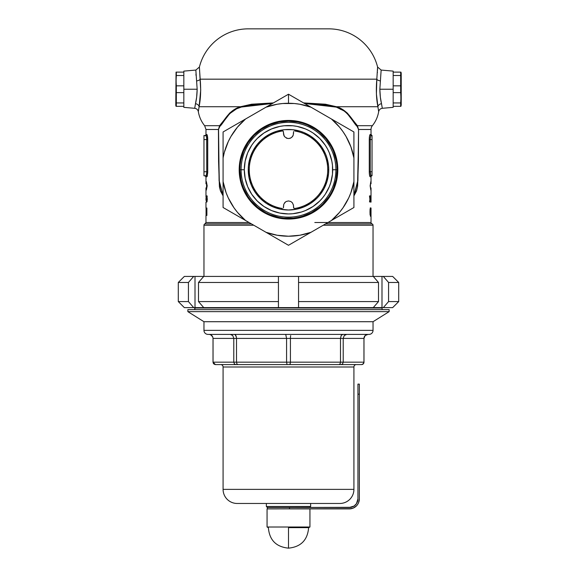 <?xml version="1.0" encoding="UTF-8"?>
<svg xmlns="http://www.w3.org/2000/svg" width="577" height="577" viewBox="0 0 577 577"><rect width="100%" height="100%" fill="white"/><g stroke="black" fill="none" stroke-linecap="round" stroke-linejoin="round"><path stroke-width="0.87" d="M370.42 184.366L370.42 187.323L370.42 184.366M303.56 102.908L325.414 104.213L336.398 106.716L377.906 106.716L376.406 93.907L376.824 79.172L200.176 79.172L376.824 79.172L377.589 67.026A50.322 50.322 0 0 0 328.753 28.85L248.247 28.85A50.322 50.322 0 0 0 199.411 67.026L200.709 90.149L199.094 106.716A4.025 3.044 10.8 0 0 195.473 103.687L194.709 108.303C196.678 108.599 197.882 109.717 198.329 111.65L199.094 106.716L198.329 111.65A30.192 30.192 0 0 0 204.633 125.692L219.585 125.692L229.596 113.164L232.762 110.568L240.602 106.716L199.094 106.716L198.329 111.65A30.192 30.192 0 0 0 204.633 125.692L219.585 125.692L218.445 129.486L219.094 180.846L223.083 195.87L220.522 191.095L219.419 186.789L218.582 161.546L218.445 129.486L205.975 129.486L205.975 134.52A1.01 1.01 0 0 1 204.972 135.53A1.01 1.01 0 0 0 205.975 134.52L206.84 134.52A1.01 0.995 -90 0 1 205.845 135.53L203.962 135.53L206.148 135.833M370.261 171.758L369.273 171.758L370.261 171.758C370.362 174.218 370.658 175.559 371.155 175.783C370.658 175.559 370.362 174.218 370.261 171.758L370.261 139.555L369.273 139.555L370.261 139.555L370.34 137.997L370.261 139.555L372.028 139.555L372.028 175.783L372.028 171.758L370.261 171.758L372.028 171.758L372.028 139.555L370.261 139.555L370.261 171.758L370.852 175.48L372.028 175.783A1.01 1.01 0 0 0 371.025 176.793L371.025 183.832L371.025 176.793L370.16 176.793A1.01 0.995 90 0 1 371.155 175.783L372.028 175.783A1.01 1.01 0 0 0 371.025 176.793L370.16 176.793C369.662 176.49 369.367 174.817 369.273 171.758L369.273 139.555C369.374 136.497 369.662 134.816 370.16 134.52L371.025 134.52L371.025 129.486L358.555 129.486L357.415 125.692L372.367 125.692A6.037 6.037 0 0 0 371.025 129.486L371.025 134.52L372.028 135.53L371.155 135.53A1.01 0.995 90 0 1 370.16 134.52L371.025 134.52M377.827 106.276L378.671 111.65A30.192 30.192 0 0 1 372.367 125.692A30.192 30.192 0 0 0 378.671 111.65L377.906 106.716L378.671 111.65C379.118 109.717 380.322 108.599 382.291 108.303L393.168 107.351L393.168 89.233L379.839 89.233L380.358 97.225L382.262 108M199.426 67.999L200.176 79.172A4.025 1.767 -6.4 0 1 196.598 80.91C195.48 66.694 195.48 66.694 196.598 80.91L197.161 89.233C197.031 95.068 196.468 99.886 195.473 103.687C194.399 109.789 194.399 109.789 195.473 103.687L196.642 97.232L197.161 89.233L183.832 89.233L183.832 107.351L183.832 89.233L197.161 89.233L195.855 70.192M196.598 80.91A4.025 1.767 173.6 0 0 200.176 79.172C201.063 89.615 200.702 98.797 199.094 106.716L240.602 106.716A1.01 0.512 -109.7 0 1 240.659 107.12L272.445 103.478L259.65 103.932L249.812 104.956L243.624 106.211L236.548 108.837L229.711 113.647L219.087 127.445L218.553 129.493L218.546 145.469L219.397 185.361L220.558 190.893L223.083 195.495L219.159 180.587L218.553 129.493L205.989 129.486L204.633 125.692M314.804 222.527L371.025 222.527A1.406 1.406 0 0 0 372.028 223.876A1.406 1.406 0 0 1 373.038 225.225L373.038 276.426L373.038 225.225L323.235 225.225L373.038 225.225A1.406 1.406 0 0 0 372.028 223.876L325.572 223.876M203.962 225.225L203.962 276.426L203.962 225.225L253.765 225.225L203.962 225.225A1.406 1.406 0 0 1 204.972 223.876A1.406 1.406 0 0 0 203.962 225.225M204.972 223.876L251.428 223.876L204.972 223.876L205.975 222.527L249.091 222.527L205.975 222.527L205.975 215.445M327.909 222.527L371.025 222.527L371.025 216.036L371.025 222.527A1.406 1.406 0 0 0 372.028 223.876L332.258 223.876M371.025 202.101L371.025 187.864L371.025 202.101M369.857 176.403L369.446 174.55L370.008 176.692M369.446 136.756L369.352 137.629L369.446 136.756M369.706 135.371L369.568 135.999L369.706 135.371M371.155 135.53A1.01 0.995 -90 0 1 370.16 134.52L369.857 134.91M369.446 174.55L369.352 173.684M370.802 183.832L370.802 181.618L370.802 183.832M370.138 185.844L370.802 181.618L370.138 185.844L370.802 190.078L370.138 185.844M370.802 187.864L370.802 190.078L370.802 187.864M371.025 207.987L371.025 216.036L371.025 207.987M354.191 195.43L357.913 180.738L358.555 129.486L358.418 161.372L357.617 186.22L356.572 190.879L354.191 195.43M371.025 129.486L358.447 129.493L357.913 127.452L347.253 113.604L344.087 110.957L336.341 107.12L329.207 105.295L321.641 104.278L304.555 103.478L336.341 107.12A1.01 0.512 109.7 0 1 336.398 106.716L344.166 110.517L347.368 113.121L357.415 125.692L372.367 125.692A6.037 6.037 0 0 0 371.025 129.486M369.475 195.913L369.907 199.281L369.475 195.913L370.052 198.74L370.218 195.913L370.218 201.95L370.052 199.822L369.518 201.95L369.907 199.281L369.518 201.95L370.052 199.822L370.218 201.95L370.218 195.913L370.052 198.74L369.72 195.913M370.845 199L370.939 195.754L370.845 199M370.932 202.101L370.939 195.754L370.932 202.101M370.679 211.579L370.391 216.245L370.066 209.227L370.506 207.965L370.679 211.579M370.557 215.805L370.29 207.864L370.391 216.245M370.896 207.987L370.896 216.245M370.412 199L370.6 195.754L370.73 201.265L370.412 199M370.585 202.101L370.6 195.754L370.585 202.101M206.314 201.02L206.133 196.844M206.054 207.987L206.061 215.445M205.975 134.52L207.143 134.91L207.727 139.555L207.706 172.747L207.143 176.403L205.975 176.793L205.975 183.832L206.371 183.832L206.371 181.618L207.186 185.844L206.371 190.078L206.371 187.864L205.975 187.864L206.371 187.864L206.371 190.078L207.186 185.844L206.371 181.618L206.371 183.832L206.739 183.832L205.982 183.832M207.143 134.903L207.294 135.371L207.143 134.903M207.431 135.992L207.554 136.749M207.143 176.403L207.727 171.758L206.739 171.758L206.66 173.316L206.739 171.758L203.962 171.758L203.962 135.53L203.962 139.555L206.739 139.555L203.962 139.555L203.962 171.758L206.739 171.758L206.739 139.555C206.638 137.088 206.342 135.746 205.845 135.53A1.01 0.995 90 0 0 206.84 134.52C207.338 134.823 207.633 136.497 207.727 139.555L207.648 137.622M207.294 175.942L207.431 175.314M206.883 215.445L206.883 207.987L206.883 215.445L206.277 214.154L206.393 208.232M206.883 195.805L207.294 199.253L206.833 202.087L206.465 200.904L206.559 200.14L206.912 200.868L207.093 198.243L206.847 196.872L206.559 197.716L206.602 196.043M207.085 198.127L206.797 201.02L207.165 201.02M205.975 202.101L205.975 207.987M205.845 175.783A1.01 0.995 -90 0 1 206.84 176.793A1.01 0.995 90 0 0 205.845 175.783L203.962 175.783L205.845 175.783C206.342 175.559 206.638 174.218 206.739 171.758L206.66 137.997M203.962 171.758L203.962 175.783L203.962 171.758M206.299 136.194L206.443 136.691M206.544 174.11L205.996 175.711M206.299 175.112L206.66 173.316M372.028 139.555L372.028 135.53L372.028 139.555M370.456 137.203L371.004 135.602M370.701 136.194L370.34 137.997M370.34 173.316L370.557 174.622M370.852 175.48L370.701 175.112M371.155 175.783L371.155 175.783A1.01 0.995 -90 0 0 370.16 176.793L369.568 175.321M273.44 102.901L240.602 106.716C228.326 110.149 223.912 122.021 219.585 125.692L218.445 129.486L219.895 126.341A1.01 0.902 43.1 0 0 219.585 125.692A1.01 0.902 -136.9 0 1 219.895 126.341C224.157 122.627 228.369 110.582 240.659 107.12A1.01 0.512 70.3 0 0 240.602 106.716L251.594 104.213L273.44 102.908M378.671 111.65L377.906 106.716L336.398 106.716C348.537 110.048 353.124 122.021 357.415 125.692L358.555 129.486L357.105 126.341A1.01 0.902 136.9 0 1 357.415 125.692A1.01 0.902 -43.1 0 0 357.105 126.341C352.879 122.627 348.486 110.481 336.341 107.12A1.01 0.512 -70.3 0 1 336.398 106.716L303.56 102.901M248.435 28.85L251.305 28.85M255.027 28.85L324 28.85M327.022 28.85L327.981 28.85M183.832 71.115L183.832 89.233L183.832 71.115L195.855 70.069L199.411 67.026A50.322 50.322 0 0 1 248.247 28.85M328.753 28.85A50.322 50.322 0 0 1 377.589 67.026L377.509 70.271M377.589 67.235L377.582 67.855M377.43 72.024L377.394 72.673M199.577 103.86L199.779 102.475M195.473 103.687A4.025 3.044 -169.2 0 1 199.094 106.716L199.555 104.011M353.917 195.495L356.557 190.612L357.495 186.934L358.454 145.361L357.848 180.457L353.917 195.509M340.459 109.378L341.094 108.678M393.168 71.115L381.145 70.069L379.839 89.233L393.168 89.233L393.168 71.115L393.168 107.351M370.802 207.987L370.802 216.245M370.896 210.98L370.802 213.721L370.896 210.98M370.47 214.514L370.073 214.803L369.994 212.011L370.066 209.227L370.535 211.095M370.535 211.918L370.499 214.226M370.838 199.317L370.932 201.02L370.838 199.317M370.932 201.012L370.939 199.332L370.939 201.012M370.398 199.317L370.585 201.02L370.398 199.317M369.568 135.992L369.273 139.526M369.273 171.758L369.273 139.555M207.727 139.555L206.739 139.555L207.727 139.555L207.727 171.758L206.739 171.758M206.84 176.793L205.975 176.793L204.972 175.783M195.956 74.007L196.05 75.5M381.527 103.687C382.601 109.789 382.601 109.789 381.527 103.687A4.025 3.044 -10.8 0 0 377.906 106.716A4.025 3.044 169.2 0 1 381.527 103.687C380.531 99.879 379.969 95.061 379.839 89.233L380.402 80.91C381.52 66.694 381.52 66.694 380.402 80.91A4.025 1.767 6.4 0 1 376.824 79.172A4.025 1.767 -173.6 0 0 380.402 80.91M377.906 106.716C376.298 98.804 375.937 89.623 376.824 79.172L377.589 67.026L381.145 70.069M206.314 208.737L206.653 215.445M206.847 210.042L206.919 208.737L206.847 210.042M206.465 213.887L206.393 209.819L206.883 209.328L206.696 214.103L206.696 209.328L206.35 210.417L206.631 214.103M206.126 215.445L206.126 207.987M206.703 200.926L206.559 201.582M206.465 196.908L206.559 197.716L207.172 196.844L206.79 196.844L207.013 197.435M207.136 196.425L207.215 196.043M206.79 202.101L207.287 199.563L206.97 195.971M207.071 200.904L207.136 201.409M206.184 196.988L206.277 201.02M205.975 197.154L205.975 187.864M205.982 200.212L205.982 198.156L205.975 200.212M205.982 198.156L205.975 199.26M206.061 196.238L206.112 195.754M206.739 187.864L206.371 187.864L206.739 187.864M266.358 506.483L267.367 507.493L266.358 506.483L310.642 506.483L266.358 506.483L266.358 503.469L266.358 506.483M309.633 507.493L310.642 506.483L310.642 503.469L310.642 506.483L309.633 507.493M368.003 334.393A4.025 4.025 0 0 0 363.979 338.418L365.14 335.562L367.96 334.393L365.14 335.562L363.957 338.418L363.979 362.168A2.416 2.416 0 0 1 361.563 364.585L215.452 364.585L213.757 363.885L213.23 363.099L214.983 364.534L213.757 363.885L213.043 362.168L213.021 338.418C212.783 335.973 211.442 334.631 208.997 334.393M353.917 367.001A2.416 2.416 0 0 1 356.334 364.585L356.334 364.585A2.416 2.416 0 0 0 353.917 367.001L223.083 367.001L223.083 489.375A14.086 14.086 0 0 0 237.176 503.469L339.824 503.469A14.086 14.086 0 0 0 353.917 489.375L223.083 489.375L353.917 489.375L353.917 367.001L353.917 489.375A14.086 14.086 0 0 1 339.824 503.469L237.176 503.469A14.086 14.086 0 0 1 223.083 489.375L223.083 367.001A2.416 2.416 0 0 0 220.666 364.585L220.666 364.585A2.416 2.416 0 0 1 223.083 367.001L353.917 367.001M361.563 364.585A2.416 2.416 0 0 0 363.979 362.168L363.979 338.418L363.979 362.168L343.214 362.168L342.608 363.885L341.158 364.585L361.563 364.585L363.243 363.885L362.464 364.404L363.77 363.099L363.243 363.885L363.957 362.168L363.957 338.418L340.495 338.418L340.495 362.168L343.214 362.168L343.214 338.418L343.214 362.168L363.957 362.168L363.236 363.892M373.038 330.369L203.962 330.369A4.025 4.025 0 0 0 207.987 334.393L369.013 334.393A4.025 4.025 0 0 0 373.038 330.369L373.038 321.714L203.962 321.714L203.962 330.369L373.038 330.369A4.025 4.025 0 0 1 369.013 334.393L207.987 334.393A4.025 4.025 0 0 1 203.962 330.369L203.962 321.714L373.038 321.714L373.038 330.369M367.975 334.393A4.025 4.025 0 0 0 363.979 338.418L343.214 338.418L344.231 335.562L346.654 334.393L344.231 335.562L343.214 338.418L213.021 338.418L213.021 362.168L215.437 364.585L235.842 364.585L234.392 363.885L233.786 362.168L234.392 363.885L235.842 364.585L237.847 364.585L236.902 363.885L236.505 362.168L236.902 363.885L237.847 364.585L287.079 364.585L286.574 362.168L287.079 364.585L290.015 364.534L290.426 362.168L289.921 364.585L339.153 364.585L340.098 363.885L340.495 362.168L340.098 363.885L339.153 364.585L341.158 364.585L342.608 363.885L343.214 362.168L290.426 362.168L340.495 362.168L340.495 338.418L290.426 338.418L290.426 362.168L236.505 362.168L286.574 362.168L286.574 338.418L286.574 362.168L290.426 362.168L290.426 338.418L236.505 338.418L236.505 362.168L213.021 362.168L236.505 362.168L236.505 338.418L233.786 338.418L233.786 362.168L233.786 338.418L213.043 338.418L213.043 362.168L213.757 363.885L214.983 364.534M236.065 364.585L240.537 364.585M363.77 363.099L363.957 362.168M213.043 362.168L213.23 363.099M340.495 338.418L341.151 335.562L342.716 334.393L341.151 335.562L340.495 338.418M290.678 335.562L290.491 336.867L290.678 335.562M290.426 338.418L290.491 336.867L290.426 338.418M286.574 338.418L285.716 334.393L286.574 338.418M367.181 334.465L366.431 334.696L367.181 334.465M234.716 334.465L235.127 334.696L234.716 334.465M235.849 335.562L235.127 334.696L236.332 336.867L235.849 335.562M236.505 338.418L236.332 336.867L236.505 338.418M233.786 338.418L232.769 335.562L230.346 334.393L232.769 335.562L233.786 338.418M209.819 334.465L210.569 334.696L209.819 334.465M211.86 335.562L210.569 334.696L212.733 336.867L211.86 335.562M213.043 338.418L212.733 336.867L213.043 338.418M176.05 72.125L175.783 105.339L176.324 106.341L176.05 72.125L183.832 72.125L183.832 75.522L176.324 75.522L176.05 80.679L176.324 85.836L183.832 85.836L183.832 92.63L176.324 92.63L176.324 102.944L183.832 102.944L183.832 106.341L176.05 106.341L183.832 106.341L183.832 102.944L176.324 102.944L176.324 106.341L175.783 105.339L176.05 72.125M183.832 75.522L183.832 72.125L176.324 72.125L176.324 75.522L183.832 75.522M183.832 92.63L183.832 85.836L176.324 85.836L176.324 92.63L183.832 92.63M176.324 106.341L183.832 106.341L176.324 106.341M288.5 527.63L288.5 548.15L288.5 527.63L308.623 527.63L288.5 527.63M267.064 527.017L268.377 527.63L267.064 527.017L309.936 527.017L267.064 527.017L267.064 508.9L267.064 527.017M308.623 527.63L309.936 527.017L309.936 508.9L309.936 527.017L308.623 527.63C307.62 540.058 300.913 546.902 288.5 548.15C276.087 546.902 269.38 540.058 268.377 527.63M271.096 508.9L276.592 508.9M350.975 507.327L289.51 507.493L289.51 508.9L349.287 508.9L353.138 508.135L356.406 505.95L357.653 504.428L358.584 502.69L359.348 498.838L359.348 384.109L357.942 384.109L357.942 498.838L356.485 503.642L354.098 506.036L349.287 507.493L267.367 507.493L267.367 508.9L351.249 508.705M356.406 505.95L357.653 504.428M358.584 502.69L359.154 500.8M349.287 508.9A10.061 10.061 0 0 0 359.348 498.838L359.348 394.17L357.942 394.17L357.942 498.838L357.286 502.149M356.485 503.642L355.403 504.954M359.348 384.109L357.942 384.109L357.942 394.17L359.348 394.17L359.348 384.109M357.942 498.838A8.655 8.655 0 0 1 349.287 507.493M289.51 508.9L289.51 507.493L267.367 507.493L267.367 508.9M194.579 307.62L194.903 308.01L382.097 308.01L382.421 307.62L382.097 308.01L194.903 308.01L194.903 309.633L194.579 307.62M382.097 309.633L382.097 308.01L382.097 309.633M187.864 309.633L187.864 311.645L389.136 311.645L389.136 309.633L187.864 309.633L187.864 311.645L203.962 321.714L373.038 321.714L389.136 311.645L187.864 311.645L203.962 321.714L373.038 321.714L389.136 311.645L389.136 309.633L187.864 309.633M188.434 301.583L178.3 301.583L184.337 307.62L178.3 301.583L188.434 301.583L188.434 282.463L178.3 282.463L188.434 282.463L193.684 276.426L392.663 276.426L398.7 282.463L398.7 301.583L398.7 282.463L388.566 282.463L383.316 276.426L388.566 282.463L388.566 301.583L398.7 301.583L388.566 301.583L383.316 307.62L184.337 307.62L193.684 307.62L188.434 301.583L193.684 307.62L188.434 301.583L188.434 282.463L193.684 276.426L195.004 276.426L195.004 307.62L193.684 307.62M298.561 301.583L378.505 301.583L378.505 282.463L298.561 282.463L298.561 307.62L278.439 307.62L278.439 282.463L198.495 282.463L198.495 301.583L278.439 301.583L278.439 276.426L298.561 276.426L298.561 307.62L373.254 307.62L378.505 301.583L378.505 282.463L373.254 276.426L383.316 276.426L388.566 282.463L388.566 301.583L383.316 307.62L381.996 307.62L381.996 276.426L381.996 307.62L373.254 307.62L378.505 301.583L298.561 301.583M184.337 276.426L193.684 276.426L184.337 276.426L178.3 282.463L178.3 301.583M392.663 307.62L383.316 307.62L392.663 307.62L398.7 301.583M198.495 301.583L203.746 307.62L195.004 307.62L195.004 276.426L203.746 276.426L198.495 282.463L198.495 301.583L203.746 307.62L278.439 307.62L278.439 301.583L198.495 301.583M388.566 282.463L383.316 276.426L392.663 276.426L398.7 282.463L388.566 282.463M298.561 282.463L378.505 282.463L373.254 276.426L298.561 276.426L298.561 282.463M198.495 282.463L278.439 282.463L278.439 276.426L203.746 276.426L198.495 282.463M335.901 169.746L332.691 169.746A44.191 44.191 0 0 1 288.5 213.937A44.191 44.191 0 0 1 244.309 169.746L241.099 169.746A47.401 47.401 0 0 0 288.5 217.147A47.401 47.401 0 0 0 335.901 169.746A47.401 47.401 0 0 1 288.5 217.147A47.401 47.401 0 0 1 241.099 169.746L239.888 169.746A48.612 48.612 0 0 0 288.5 218.351A48.612 48.612 0 0 0 337.112 169.746A48.612 48.612 0 0 1 288.5 218.351A48.612 48.612 0 0 1 239.888 169.746L240.825 179.231L241.987 183.854L243.588 188.347L248.081 196.75L250.923 200.58L257.659 207.323L265.586 212.617L269.899 214.651L279.016 217.421L283.733 218.12L293.267 218.12L297.984 217.421L302.608 216.26L311.414 212.617L319.341 207.323L322.875 204.114L328.919 196.75L331.371 192.66L333.412 188.347L336.175 179.231L337.112 169.746L335.901 169.746L337.112 169.746L336.874 164.979L336.175 160.262L333.412 151.145L331.371 146.832L326.077 138.906L319.341 132.169L315.504 129.327L307.101 124.834L302.608 123.233L297.984 122.072L288.5 121.134L279.016 122.072L269.899 124.834L261.496 129.327L254.125 135.371L248.081 142.743L243.588 151.145L240.825 160.262L240.126 164.979L239.888 169.746L241.099 169.746A47.401 47.401 0 0 1 288.5 122.338A47.401 47.401 0 0 1 335.901 169.746A47.401 47.401 0 0 0 288.5 122.338A47.401 47.401 0 0 0 241.099 169.746L244.309 169.746L245.16 161.127L247.67 152.833L251.752 145.195L254.342 141.711L257.248 138.494L263.949 132.999L271.587 128.916L279.881 126.399L284.165 125.764L292.835 125.764L297.119 126.399L305.413 128.916L309.33 130.77L313.051 132.999L319.752 138.494L325.248 145.195L327.476 148.916L329.33 152.833L331.84 161.127L332.482 165.411L332.482 174.074L330.787 182.577L329.33 186.66L325.248 194.298L322.658 197.781L319.752 200.991L313.051 206.487L305.413 210.576L301.331 212.033L292.835 213.728L288.5 213.937L279.881 213.086L271.587 210.576L263.949 206.487L257.248 200.991L251.752 194.298L247.67 186.66L245.16 178.365L244.309 169.746A44.191 44.191 0 0 1 288.5 125.555A44.191 44.191 0 0 1 332.691 169.746L335.901 169.746M293.534 133.518L293.534 131.982L293.239 135.206L291.652 137.441L292.864 136.021L291.652 137.441L289.704 138.401L290.765 138.011L288.507 138.545L286.235 138.011L287.296 138.401L284.656 136.763L283.545 134.376L284.129 136.013L283.184 131.282M282.809 131.037L283.177 131.275M255.027 147.38L257.385 144.207L253 150.77L249.978 158.062L248.435 165.801L248.247 169.746L249.25 169.746A39.25 39.25 0 0 0 282.304 208.499A39.25 39.25 0 0 1 282.304 130.986L282.304 130.986A39.25 39.25 0 0 0 249.25 169.746L248.247 169.746A40.253 40.253 0 0 1 288.5 129.486A40.253 40.253 0 0 1 328.753 169.746L327.75 169.746A39.25 39.25 0 0 0 294.696 130.986A39.25 39.25 0 0 1 294.696 208.499A39.25 39.25 0 0 0 327.75 169.746L328.753 169.746L328.565 165.801L327.022 158.062L325.695 154.34L321.973 147.38L316.968 141.278L310.866 136.273L314.039 138.624M293.534 205.975L293.599 207.879L294.696 208.499L293.599 207.879L293.455 205.109L292.337 202.722L290.765 201.481L288.493 200.94L286.235 201.481L284.656 202.729L285.355 202.044L283.761 204.28L283.466 207.511L283.466 205.975M283.466 133.518L283.451 131.794M248.442 165.765L248.572 164.618M292.481 129.688L293.628 129.818M328.558 173.727L328.428 174.874M321.973 192.112L319.615 195.286L324 188.722L327.022 181.43L328.565 173.691L328.753 169.746A40.253 40.253 0 0 1 288.5 209.999A40.253 40.253 0 0 1 248.247 169.746L249.019 177.601L251.305 185.152L255.027 192.112L260.032 198.214L266.134 203.219L262.961 200.861M284.519 209.804L283.372 209.675M266.134 203.219L273.094 206.934L280.646 209.227L288.5 209.999L296.354 209.227L303.906 206.934L310.866 203.219L316.968 198.214L319.615 195.286M310.866 136.273L303.906 132.551L300.184 131.224L292.445 129.681L284.555 129.681L276.816 131.224L269.524 134.246L262.961 138.624L257.385 144.207M337.112 169.746A48.612 48.612 0 0 0 288.5 121.134A48.612 48.612 0 0 0 239.888 169.746A48.612 48.612 0 0 1 288.5 121.134A48.612 48.612 0 0 1 337.112 169.746M293.534 131.982L293.643 131.52M293.657 207.994L293.534 207.511M283.466 207.511L283.357 207.972M288.5 245.283L310.96 232.315A66.478 66.478 0 0 1 266.04 232.315L277.104 235.236L288.5 236.224L299.896 235.236L310.96 232.315L331.458 220.479L339.521 212.365L342.998 207.814L348.717 197.911L350.917 192.624L353.917 181.582L353.917 157.91L350.917 146.868L346.07 136.504L342.998 131.679L339.521 127.128L331.458 119.013L310.96 107.178L299.896 104.249L294.22 103.514L282.78 103.514L277.104 104.249L266.04 107.178L245.542 119.013L237.479 127.128L230.93 136.504L228.283 141.581L224.345 152.321L223.083 157.91L223.083 181.582L226.083 192.624L228.283 197.911L234.002 207.814L237.479 212.365L245.542 220.479L288.5 245.283L353.917 207.511L353.917 131.974L288.5 94.21L266.04 107.178A66.478 66.478 0 0 1 288.5 103.269L288.5 94.21L223.083 131.974L223.083 207.511L277.364 238.849M274.464 237.176L271.731 235.604M288.5 219.058A49.312 49.312 0 0 1 239.188 169.746A49.312 49.312 0 0 1 288.5 120.434L298.121 121.379L307.368 124.185L315.9 128.743L323.372 134.874L329.503 142.346L334.061 150.871L336.867 160.125L337.812 169.746L336.867 179.368L334.061 188.614L329.503 197.139L323.372 204.619L315.9 210.749L307.368 215.308L298.121 218.113L288.5 219.058L278.879 218.113L269.632 215.308L261.1 210.749L253.628 204.619L247.497 197.139L242.939 188.614L240.133 179.368L239.188 169.746L240.133 160.125L242.939 150.871L247.497 142.346L253.628 134.874L261.1 128.743L269.632 124.185L278.879 121.379L288.5 120.434A49.312 49.312 0 0 1 337.812 169.746A49.312 49.312 0 0 1 288.5 219.058L283.668 218.82M237.479 212.365L241.337 216.591M339.521 127.128L335.663 122.894M245.009 146.5L244.345 147.791M239.426 164.914L239.188 169.746M331.991 192.992L332.655 191.701M337.574 174.579L337.812 169.746M293.332 120.672L288.5 120.434M310.96 232.315L305.262 235.604M302.463 237.219L299.672 238.828M353.917 191.391L353.917 194.644M353.917 181.582A66.478 66.478 0 0 1 331.458 220.479L353.917 207.511L353.917 188.116M339.882 215.61L337.148 217.19M353.917 207.511L342.781 213.944M339.954 123.918L342.781 125.548M353.881 131.96L353.917 144.813L353.917 131.974L337.148 122.295M353.917 148.765L353.917 144.841M266.04 107.178L271.731 103.889M274.537 102.266L277.299 100.679M302.543 102.317L305.262 103.889M288.5 94.21L288.5 103.269A66.478 66.478 0 0 1 310.96 107.178L299.636 100.636M237.125 123.875L239.852 122.295M223.083 157.91L223.083 151.362L223.083 157.91A66.478 66.478 0 0 1 245.542 119.013L234.212 125.555M223.083 148.101L223.083 144.841M245.542 220.479A66.478 66.478 0 0 1 223.083 181.582L223.083 207.511L239.852 217.19M237.046 215.574L234.262 213.966M223.083 190.727L223.083 188.152M223.083 206.58L223.083 194.701M331.458 119.013A66.478 66.478 0 0 1 353.917 157.91L353.917 151.369M223.083 131.974L223.083 151.34M400.95 106.341L401.217 73.135L400.676 72.125L400.95 106.341L393.168 106.341L393.168 102.944L400.676 102.944L400.95 97.787L400.676 92.63L393.168 92.63L393.168 85.836L400.676 85.836L400.676 75.522L393.168 75.522L393.168 72.125L400.95 72.125L401.217 73.135L401.217 105.339M393.168 106.341L400.676 106.341L400.676 102.944L393.168 102.944L393.168 106.341L400.676 106.341L393.168 106.341M393.168 85.836L393.168 92.63L400.676 92.63L400.676 85.836L393.168 85.836M393.168 72.125L393.168 75.522L400.676 75.522L400.676 72.125L393.168 72.125M293.816 208.21L293.549 207.698M194.709 108.303L183.832 107.351M206.58 187.864L206.58 183.832M176.05 106.341L175.783 105.339"/></g></svg>
